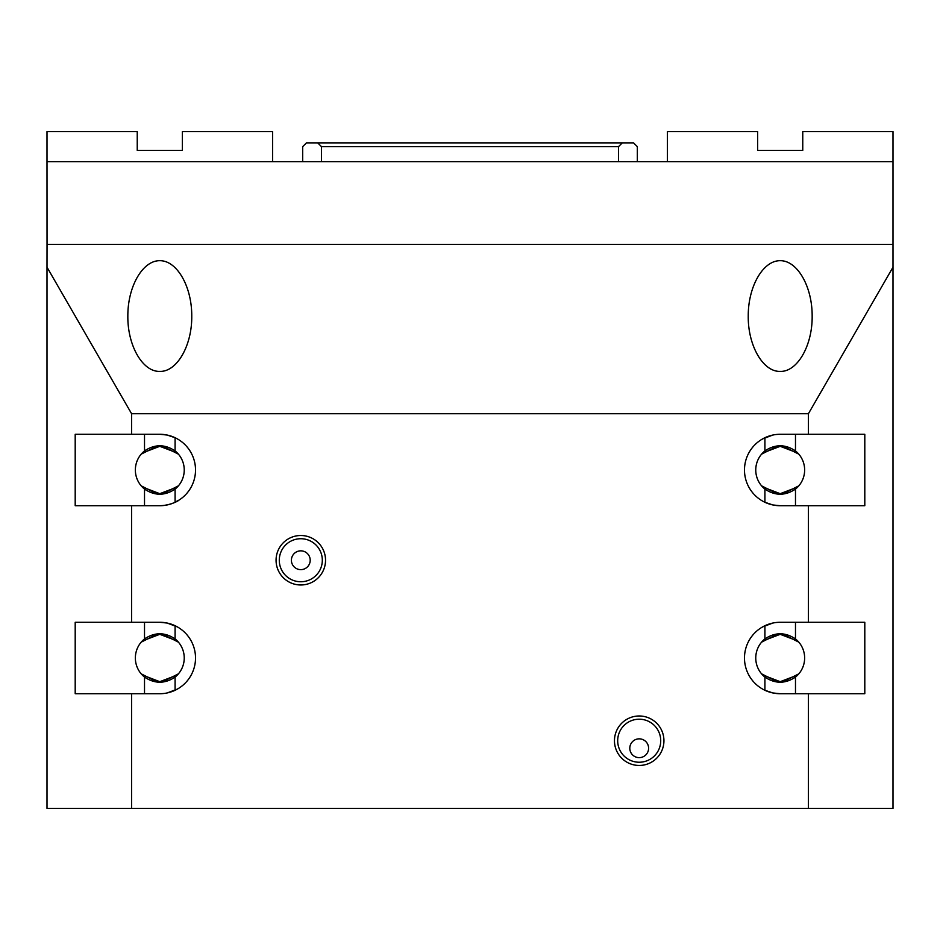 <?xml version="1.0" encoding="UTF-8"?>
<svg xmlns="http://www.w3.org/2000/svg" width="940" height="940" viewBox="0 0 940 940"><rect width="100%" height="100%" fill="white"/><g stroke="black" fill="none" stroke-linecap="round" stroke-linejoin="round"><path stroke-width="1.41" d="M131.6 693.72L75.2 693.72L75.2 622.28L159.8 622.28A35.72 35.72 0 0 1 195.52 658A35.72 35.72 0 0 1 159.8 693.72L131.6 693.72L131.6 808.4L47 808.4L47 267.195L131.6 413.729L131.6 434.28L159.8 434.28L167.144 435.044L175.087 437.723L175.087 450.93C164.9 444.079 154.701 444.079 144.513 450.93L144.513 434.28M144.513 693.72L144.513 677.07C154.701 683.92 164.9 683.92 175.087 677.07L175.087 690.277L177.319 689.126L167.144 692.956M667.4 161.68L667.4 131.6L757.64 131.6L757.64 150.4L802.76 150.4L802.76 131.6L893 131.6L893 808.4L808.4 808.4L808.4 693.72L780.2 693.72L772.856 692.956L764.913 690.277L764.913 677.07C775.101 683.92 785.3 683.92 795.487 677.07L795.487 693.72M780.2 693.72A35.72 35.72 0 0 1 744.48 658A35.72 35.72 0 0 1 780.2 622.28L808.4 622.28L808.4 505.72L780.2 505.72L772.856 504.956L764.913 502.277L764.913 489.07C775.101 495.921 785.3 495.921 795.487 489.07L795.487 505.72M780.2 505.72A35.72 35.72 0 0 1 744.48 470A35.72 35.72 0 0 1 780.2 434.28L808.4 434.28L808.4 413.729L131.6 413.729M748.24 316.04C748.111 286.418 763.104 260.462 780.2 260.686C797.296 260.462 812.289 286.418 812.16 316.04C812.513 345.626 797.284 372.017 780.2 371.394C763.116 372.017 747.888 345.626 748.24 316.04M795.487 434.28L795.487 450.93C785.3 444.079 775.101 444.079 764.913 450.93L764.913 437.723L761.565 439.521M795.487 622.28L795.487 638.93C785.3 632.08 775.101 632.08 764.913 638.93L764.913 625.723L761.565 627.52M159.8 434.28A35.72 35.72 0 0 1 195.52 470A35.72 35.72 0 0 1 159.8 505.72L75.2 505.72L75.2 434.28L131.6 434.28M144.513 505.72L144.513 489.07C154.701 495.921 164.9 495.921 175.087 489.07L175.087 502.277C184.499 496.285 174.863 505.332 159.8 505.72M175.087 502.277L178.436 500.48M127.84 316.04C127.711 286.418 142.704 260.462 159.8 260.686C176.896 260.462 191.889 286.418 191.76 316.04C192.113 345.626 176.885 372.017 159.8 371.394C142.715 372.017 127.488 345.626 127.84 316.04M159.8 622.28L167.144 623.044L177.319 626.874L175.087 625.723L175.087 638.93C164.9 632.08 154.701 632.08 144.513 638.93L144.513 622.28M761.588 673.839L778.402 682.37L797.79 674.967M798.812 673.839L781.998 682.37L762.61 674.967M795.487 638.93A24.44 24.44 0 0 1 795.487 677.07M764.913 677.07A24.44 24.44 0 0 1 764.913 638.93M761.588 485.839L778.402 494.37L797.79 486.967M798.812 485.839L781.998 494.37L762.61 486.967M795.487 450.93A24.44 24.44 0 0 1 795.487 489.07M764.913 489.07A24.44 24.44 0 0 1 764.913 450.93M798.812 454.161L781.998 445.63L762.61 453.033M798.812 642.161L781.998 633.63L762.61 641.033M141.188 485.839L158.002 494.37L177.39 486.967M178.412 485.839L161.598 494.37L142.21 486.967M175.087 450.93A24.44 24.44 0 0 1 175.087 489.07M144.513 489.07A24.44 24.44 0 0 1 144.513 450.93M141.188 673.839L158.002 682.37L177.39 674.967M178.412 673.839L161.598 682.37L142.21 674.967M175.087 638.93A24.44 24.44 0 0 1 175.087 677.07M144.513 677.07A24.44 24.44 0 0 1 144.513 638.93M178.412 454.161L161.598 445.63L142.21 453.033M178.412 642.161L161.598 633.63L142.21 641.033M639.2 719.206A21.514 21.514 0 0 0 617.686 740.72A21.514 21.514 0 0 0 639.2 762.234A21.514 21.514 0 0 0 660.714 740.72A21.514 21.514 0 0 0 639.2 719.206M639.2 765.454A24.734 24.734 0 0 1 614.466 740.72A24.734 24.734 0 0 1 639.2 715.986A24.734 24.734 0 0 1 663.934 740.72A24.734 24.734 0 0 1 639.2 765.454M300.8 538.726A21.514 21.514 0 0 0 279.286 560.24A21.514 21.514 0 0 0 300.8 581.754A21.514 21.514 0 0 0 322.314 560.24A21.514 21.514 0 0 0 300.8 538.726M300.8 584.974A24.734 24.734 0 0 1 276.066 560.24A24.734 24.734 0 0 1 300.8 535.506A24.734 24.734 0 0 1 325.534 560.24A24.734 24.734 0 0 1 300.8 584.974M639.2 757.64A9.4 9.4 0 0 1 629.8 748.24A9.4 9.4 0 0 1 639.2 738.84A9.4 9.4 0 0 1 648.6 748.24A9.4 9.4 0 0 1 639.2 757.64M300.8 569.64A9.4 9.4 0 0 1 291.4 560.24A9.4 9.4 0 0 1 300.8 550.84A9.4 9.4 0 0 1 310.2 560.24A9.4 9.4 0 0 1 300.8 569.64M317.72 142.88L622.28 142.88L618.52 146.64L321.48 146.64L317.72 142.88L306.44 142.88L302.68 146.64L302.68 161.68M637.32 161.68L637.32 146.64L633.56 142.88L622.28 142.88M893 244.435L47.035 244.4L47 267.195M893 161.68L47 161.68L47.035 244.4M141.188 642.161L158.002 633.63L177.39 641.033M141.188 454.161L158.002 445.63L177.39 453.033M761.588 642.161L778.402 633.63L797.79 641.033M761.588 454.161L778.402 445.63L797.79 453.033M762.681 626.874L772.856 623.044M762.681 438.874L772.856 435.044M131.6 505.72L131.6 622.28M808.4 808.4L131.6 808.4M808.4 434.28L864.8 434.28L864.8 505.72L808.4 505.72M808.4 622.28L864.8 622.28L864.8 693.72L808.4 693.72M808.4 413.729L893 267.195M618.52 161.68L618.52 146.64M321.48 161.68L321.48 146.64M47 161.68L47 131.6L137.24 131.6L137.24 150.4L182.36 150.4L182.36 131.6L272.6 131.6L272.6 161.68"/></g></svg>
